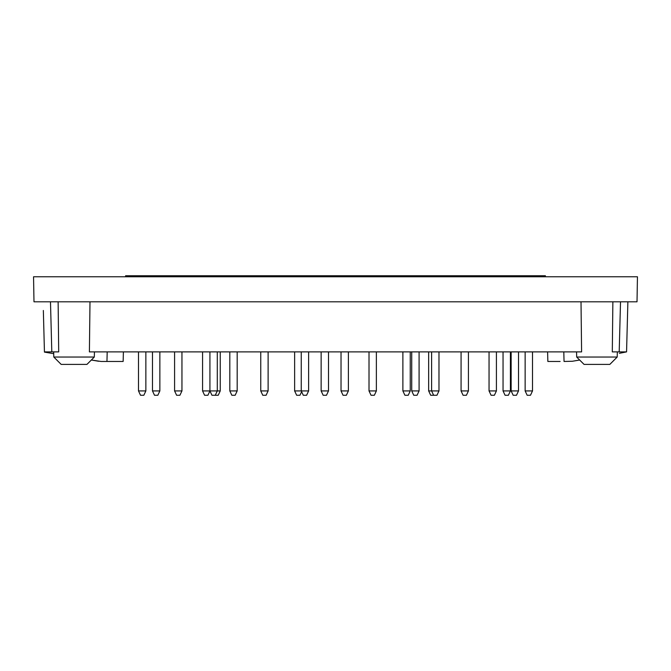 <?xml version="1.0" encoding="UTF-8"?>
<svg xmlns="http://www.w3.org/2000/svg" width="671" height="671" viewBox="0 0 671 671"><rect width="100%" height="100%" fill="white"/><g stroke="black" fill="none" stroke-linecap="round" stroke-linejoin="round"><path stroke-width="1.01" d="M110.883 361.459L101.069 361.459L106.949 361.459L107.201 351.889M61.17 364.403L53.806 357.039L61.17 364.403L86.945 364.403L91.323 360.025L101.069 361.459M86.945 364.403L94.309 357.039L53.806 357.039L53.714 353.676L51.65 353.323M123.397 351.889L123.145 361.459L106.949 361.459M98.612 361.258L91.323 360.025M53.714 353.676L44.445 352.107L43.347 310.472M33.986 301.807L33.55 276.771L637.45 276.771L637.014 301.807L33.986 301.807M44.437 351.889L58.704 351.889L58.125 301.807M581.011 301.807L581.598 351.889L89.402 351.889L89.989 301.807M617.194 357.039L576.691 357.039L584.055 364.403L609.83 364.403L617.194 357.039L617.328 351.889M560.117 361.459L547.855 361.459L547.603 351.889M612.875 301.807L612.296 351.889L626.563 351.889L619.35 353.323M572.388 361.258L579.677 360.025L572.388 361.258L564.051 361.459L563.799 351.889M626.563 351.889L627.88 301.807M545.389 276.771L545.389 275.739L125.611 275.739L125.611 276.771M532.506 390.925L525.141 390.925L527.163 395.261L530.476 395.261L532.506 390.925L532.506 351.889M510.413 390.925L503.049 390.925L505.07 395.261L508.383 395.261L510.413 390.925L510.413 351.889M433.634 395.261L431.612 390.925L428.66 390.925L430.69 395.261L436.947 395.261L438.977 390.925L438.977 351.889M431.612 351.889L431.612 390.925L438.977 390.925M419.09 390.925L411.726 390.925L413.747 395.261L417.06 395.261L419.09 390.925L419.09 351.889M518.515 390.925L511.143 390.925L513.172 395.261L516.485 395.261L518.515 390.925L518.515 351.889M496.414 390.925L489.05 390.925L491.08 395.261L494.393 395.261L496.414 390.925L496.414 351.889M468.433 390.925L461.069 390.925L463.091 395.261L466.404 395.261L468.433 390.925L468.433 351.889M410.249 390.925L402.885 390.925L404.915 395.261L408.228 395.261L410.249 390.925L410.249 351.889M376.372 390.925L369.008 390.925L371.038 395.261L374.351 395.261L376.372 390.925L376.372 351.889M301.254 351.889L301.254 390.925L308.618 390.925L306.597 395.261L303.284 395.261L301.254 390.925L294.628 390.925L296.649 395.261L299.962 395.261L301.623 391.713M268.115 390.925L260.751 390.925L262.772 395.261L266.085 395.261L268.115 390.925L268.115 351.889M215.274 395.261L211.961 395.261L209.931 390.925L202.567 390.925L204.596 395.261L207.909 395.261L209.931 390.925L220.247 390.925L220.247 351.889L220.247 390.925L218.218 395.261L215.274 395.261L217.295 390.925L217.295 351.889M181.95 390.925L174.586 390.925L176.607 395.261L179.92 395.261L181.95 390.925L181.95 351.889M159.857 390.925L152.485 390.925L154.515 395.261L157.828 395.261L159.857 390.925L159.857 351.889M348.392 390.925L341.027 390.925L343.049 395.261L346.362 395.261L348.392 390.925L348.392 351.889M328.505 390.925L321.141 390.925L323.162 395.261L326.475 395.261L328.505 390.925L328.505 351.889M237.182 390.925L229.817 390.925L231.839 395.261L235.16 395.261L237.182 390.925L237.182 351.889M145.859 390.925L138.494 390.925L140.524 395.261L143.837 395.261L145.859 390.925L145.859 351.889M51.801 351.889L50.484 301.807M619.199 351.889L620.516 301.807M94.309 357.039L94.443 351.889M53.806 357.039L53.672 351.889M576.691 357.039L576.557 351.889M525.141 390.925L525.141 351.889M503.049 390.925L503.049 351.889M411.726 390.925L411.726 351.889M428.66 390.925L428.66 351.889M511.143 390.925L511.143 351.889M489.05 390.925L489.05 351.889M461.069 390.925L461.069 351.889M402.885 390.925L402.885 351.889M369.008 390.925L369.008 351.889M294.628 390.925L294.628 351.889M260.751 390.925L260.751 351.889M202.567 390.925L202.567 351.889M174.586 390.925L174.586 351.889M152.485 390.925L152.485 351.889M341.027 390.925L341.027 351.889M321.141 390.925L321.141 351.889M308.618 390.925L308.618 351.889M229.817 390.925L229.817 351.889M209.931 390.925L209.931 351.889M138.494 390.925L138.494 351.889"/></g></svg>
